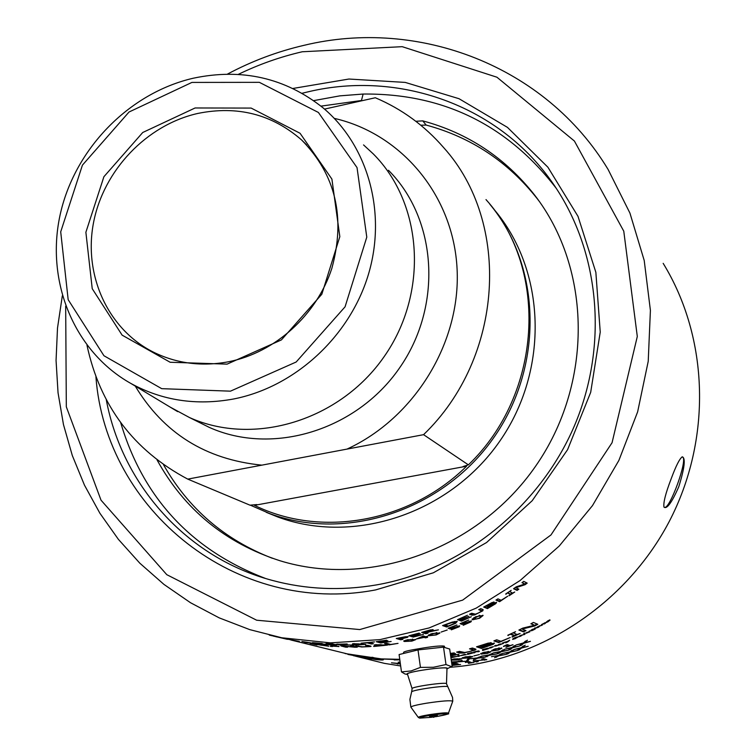 <?xml version="1.0" encoding="UTF-8"?>
<svg xmlns="http://www.w3.org/2000/svg" width="756" height="756" viewBox="0 0 756 756"><rect width="100%" height="100%" fill="white"/><g stroke="black" fill="none" stroke-linecap="round" stroke-linejoin="round"><path stroke-width="1.13" d="M512.067 650.264L510.924 651.086L511.113 651.663L517.085 650.632L510.272 652.182L507.994 653.77L505.962 654.422L508.92 652.428L502.957 653.345L509.752 651.918L514.014 649.565L511.113 651.663M509.62 651.937L507.786 653.203M511.037 651.455L510.215 651.587M507.824 653.193L507.994 653.77M510.111 651.663L510.272 652.182M477.008 661.207L476.441 661.935L473.114 660.942L484.341 659.922L482.791 658.882M476.346 661.339L474.267 660.716M485.664 659.355L484.284 659.629M484.341 659.922L481.752 659.128L483.556 658.703L486.817 659.704L475.392 660.725L478.246 661.576L476.441 661.935M484.539 659.61L484.662 660.205M451.946 664.949L460.584 664.505L452.022 665.478M451.908 664.694L458.419 664.089L451.937 664.845M451.842 664.174L457.56 663.645L451.861 664.326M525.618 641.003L524.324 642.118L524.56 642.685L530.438 641.343L523.728 643.299L521.479 645.199L519.457 646.011L522.396 643.621L516.509 644.849L523.218 643.016L527.423 640.2L524.56 642.685M523.161 643.025L521.101 644.688M524.484 642.524L523.549 642.723L523.728 643.299M521.253 644.622L521.479 645.199M502.863 649.895L501.729 650.689L501.908 651.275L507.994 650.302L501.058 651.776L498.771 653.326L496.701 653.959L499.688 652.012L493.611 652.863L500.519 651.511L504.828 649.224L501.908 651.275M500.387 651.53L498.563 652.749L498.771 653.326M501.833 651.048L501.011 651.171M500.907 651.247L501.058 651.776M477.036 657.937L476.45 658.249M478.652 657.484L477.99 657.54M478.718 657.767L484.965 657.181L477.868 658.155L473.464 659.799L476.46 658.296L470.223 658.76L477.291 657.909L481.657 656.151L478.718 657.767L478.595 657.2M475.458 658.807L475.571 659.364M477.764 657.663L477.868 658.155M459.175 661.198L458.703 661.207M459.147 661.018L459.213 661.528L465.573 661.283L458.372 661.831L453.969 663.021L456.936 661.887L451.53 662.001M451.512 661.897L457.777 661.595L462.143 660.281L459.213 661.528M456.029 662.237L456.085 662.747M505.944 647.155L508.287 646.285L506.114 645.01M509.553 645.388L508.155 645.907M503.468 646.314L507.257 644.575L510.13 645.586L512.984 644.717L506.01 647.363M505.981 645.057L506.151 645.539L503.534 646.503M508.287 646.285L506.151 645.539M498.138 649.886L499.971 648.865L497.93 648.393L493.583 649.999L495.605 650.481L498.138 649.886M499.801 648.298L498.884 647.854M494.443 650.406L491.816 650.273M501.587 647.93L499.962 648.818M495.095 648.865L501.88 648.175L498.497 650.009L492.147 650.935L491.665 650.623L495.095 648.865M487.204 653.241L489.066 652.333L486.977 651.852L482.583 653.25L484.653 653.742L487.204 653.241M488.915 651.767L488.092 651.351M483.349 653.619L480.854 653.439M490.672 651.483L489.037 652.258M484.105 652.248L490.994 651.738L487.573 653.354L481.137 654.091L480.646 653.789L484.105 652.248M548.412 621.536L546.049 622.651L548.79 621.073L546.286 622.112L547.902 620.827L549.886 619.863L547.316 621.441L549.999 620.222L548.327 621.394M534.038 628.605L535.182 627.763L534.038 628.605M532.441 629.767L531.392 630.211M532.318 629.351L532.611 630.117L533.471 629.928L531.487 630.788L530.816 630.409L532.555 629.2L533.301 629.294L532.621 630.135L532.337 629.568M524.702 633.141L523.757 634.076M524.995 634.18L523.813 634.747L523.728 633.613L524.91 633.037L524.995 634.18L524.74 633.604M521.442 635.626L519.533 636.335L521.442 635.626M520.875 636.136L518.285 636.854L520.298 635.541L522.887 634.785L520.808 635.994M506.615 641.646L506.803 642.156L504.999 642.099L506.681 641.835M505.679 642.732L506.803 642.156M507.03 641.683L509.676 640.219L508.004 641.75L505.726 642.865M495.652 645.652L494.49 645.945M494.49 645.993L495.7 645.322L495.785 646.059L496.683 645.804L494.518 646.125M495.785 646.059L495.596 645.463M495.728 645.558L496.475 645.293L495.747 645.7M491.948 647.363L489.954 647.873L491.948 647.363M491.362 647.769L488.659 648.251L490.738 647.249L493.375 646.682L491.324 647.637M482.526 649.848L486.042 648.686L483.859 649.593M483.764 649.48L483.935 650.084L482.621 650.472L482.489 649.602L487.752 648.223L486.24 648.988L488.31 648.742L483.935 650.084M483.736 649.224L483.878 649.725M474.853 651.908L477.527 651.294L474.891 652.135M477.905 651.521L473.539 652.315M474.834 651.984L474.976 652.598L473.653 652.938L473.511 652.116L476.365 651.351L478.813 650.907L477.301 651.606L479.389 651.398L477.972 651.795M463.4 655.065L465.063 654.696M465.006 654.252L461.576 655.339L465.091 654.809M463.381 654.942L466.339 654.62L460.395 655.679L465.044 654.45M452.655 656.718L451.379 656.945M452.75 657.125L455.594 656.709L452.731 657.002M451.398 657.03L451.493 657.644L451.294 656.964L456.974 656.463L451.493 657.644M512.029 636.779L514.316 635.768L514.071 635.182L510.716 633.915M516.698 634.378L514.212 635.512M513.211 632.772L517.047 634.52L520.119 633.481L512.162 637.11M507.824 635.21L515.507 631.695L513.362 633.112M510.461 634.029L507.956 635.541M514.316 635.768L510.602 634.369M487.762 644.386L488.319 643.762L486.713 643.961L479.965 646.106L481.421 646.588L487.762 644.386M490.72 644.944L491.542 644.169L489.056 644.509L481.969 646.767L483.793 647.372L490.72 644.944M489.16 643.828L489.056 644.509M488.867 643.904L488.376 644.046M490.729 642.628L489.047 643.498L489.245 644.103L494.452 643.101L493.347 644.273L481.506 648.44L476.526 646.815L488.064 643.158L491.315 642.78L489.245 644.103M483.32 647.221L481.336 647.835L477.405 646.541M494.159 643.054L491.665 644.358M481.336 647.835L481.506 648.44M493.148 643.668L493.347 644.273M450.623 655.622L458.883 654.29L450.661 655.915M450.444 654.413L455.622 653.675L450.491 654.715M450.302 653.42L454.309 652.91L450.349 653.723M479.191 618.077L481.081 616.527L478.756 615.942L474.173 618.408L476.478 619.003L479.191 618.077M480.816 615.942L479.247 615.28M473.88 617.643L474.163 618.37M475.675 619.032L472.141 619.013M482.829 615.223L481.109 616.688M475.685 616.716L483.093 615.478L479.606 618.238L472.698 619.778L472.141 619.381L475.685 616.716M451.19 627.849L448.988 627.971M459.374 625.817L450.217 628.973L448.166 628.264L456.898 624.957L450.689 627.678L451.748 628.047L459.667 625.873L459.204 626.762L451.332 629.824L457.342 627.253L457.446 626.185M450.009 628.321L450.217 628.973M389.557 644.14L386.221 643.45M398.034 643.375L389.028 644.906L384.615 643.658L386.817 643.365L390.701 644.471L398.034 643.375M388.962 644.225L389.028 644.906M381.298 644.726L376.668 644.792L376.233 645.615L381.326 645.114M376.365 644.594L376.233 645.615M376.204 645.114L374.144 645.728M375.893 646.276L373.681 646.446L374.749 644.745L387.469 645.095L375.893 646.276L375.855 645.596M376.101 645.123L376.138 645.804M354.81 646.531L354.309 646.484M352.665 645.964L357.295 647.193L354.847 647.221L343.555 646.134L347.599 647.183L345.568 647.145L340.861 645.917L354.299 646.966L350.614 645.993L352.665 645.964M354.309 646.399L354.299 646.966M345.596 646.663L345.568 647.145M354.857 646.541L354.847 647.221M337.809 646.238L332.753 646.182L337.8 646.456M332.801 645.605L332.753 646.182M338.943 646.399L330.911 645.718M332.612 645.841L332.555 646.522L330.372 646.361L331.071 645.511L338.934 646.616M518.153 588.829L516.717 589.831L517.095 590.408L513.551 588.726L516.263 586.826L524.74 584.057L522.273 582.46M516.717 589.831L513.891 588.489M526.507 582.772L524.711 584.114L516.121 586.921M524.74 584.057L521.98 582.678L523.719 581.373L527.197 583.122L525.118 584.672L515.819 587.714L518.862 589.179L517.095 590.408M524.711 584.114L525.118 584.672M500.831 600.141L499.3 601.067L496.399 599.801M507.748 596.172L499.631 601.672L495.955 600.066L497.949 598.865L501.181 600.292L507.748 596.172M499.3 601.067L499.631 601.672M482.517 610.187L482.819 610.81L474.607 614.93L471.952 615.186L469.533 614.25L471.602 613.258L475.458 614.174L478.642 612.87L481.194 611.292L481.109 610.65L478.718 609.686L480.759 608.618L483.131 609.582L481.402 610.971M481.033 610.498L479.266 609.402M474.371 614.278L470.137 613.966M483.131 609.582L482.819 610.81M414.108 636.136L410.064 635.465M413.06 636.391L413.201 637.072L408.901 635.749L419.24 633.074L411.614 635.371L412.795 635.73L420.364 633.755L413.296 635.89L414.883 636.382L423.473 634.416L413.201 637.072M405.537 637.573L403.969 637.232L399.007 638.196L400.756 638.716L405.537 637.573M401.464 638.933L397.609 638.225M407.541 636.561L405.953 637.1M405.103 636.779L408.108 636.647L407.626 637.27L401.256 638.867L402.872 639.349L400.68 639.784L396.286 638.489L405.103 636.779M400.567 639.103L400.68 639.784M371.612 643.261L368.503 642.553M371.215 643.299L371.262 643.989L367.208 642.874L361.037 643.186L374.513 641.901L369.438 642.666L373.473 643.781L371.262 643.989M359.516 643.904L354.734 643.781L354.375 644.49L359.525 644.235M354.469 643.592L354.375 644.49M354.366 643.961L352.315 644.414M354.101 645.057L351.861 645.123L352.778 643.668L365.8 644.443L354.101 645.057L354.091 644.367M354.29 643.961L354.299 644.651M336.089 644.273L347.174 643.951L338.924 644.566L351.275 645.038L340.559 645.038L336.089 644.301M336.741 644.981L330.835 644.868L325.968 643.611L332.404 643.857L336.741 644.981M332.479 644.358L332.442 644.83M321.772 643.781L315.261 642.987L321.772 643.781M322.188 643.932L330.174 644.83L317.463 643.895L312.493 642.638L322.226 643.498M299.272 641.513L284.388 638.508L299.281 641.371M346.919 653.789L290.72 639.954M275.94 636.732L276.564 636.892M273.483 636.117L272.859 635.966M271.952 635.692L269.552 635.135M269.24 635.059L271.943 635.739M371.99 657.238L373.568 657.597L373.492 658.221L352.693 655.036L373.492 658.221M349.603 654.186L351.001 654.403M373.558 657.654L375.619 658.429M375.562 658.901L382.876 659.336M395.738 659.279L397.42 659.251M348.11 653.959L348.006 654.441L347.316 653.845M356.634 656.066L348.006 654.441M354.989 655.698L359.459 656.529L356.596 656.265M373.927 657.692L373.861 658.315L354.989 655.726M353.496 655.66L371.338 658.939L375.552 658.967L373.861 658.315M381.789 658.93L383.434 659.676C383.396 660.158 380.769 660.111 375.552 659.525L353.487 655.707M394.849 659.497L381.789 658.996M394.197 659.79L394.849 659.582M399.82 659.827L394.197 659.922M345.105 653.562L381.421 658.901L399.744 659.317M287.46 639.34L273.634 636.146L287.46 639.34M308.231 642.449L301.956 641.494L308.231 642.449M311.085 643.11L303.988 642.005L311.085 643.11M304.299 642.08L309.44 642.713M309.45 642.638L313.201 643.394L304.262 642.317M338.49 644.15L337.582 644.017M381.26 642.203L377.858 641.485M380.674 642.279L380.74 642.969L376.214 641.693L386.685 640.2L378.973 641.56L387.885 640.795L380.75 642.061L382.423 642.534L391.135 641.485L380.74 642.969M430.703 629.994L430.977 630.485L424.314 631.922L425.902 632.432L430.977 630.485M432.593 629.578L430.939 630.353M426.856 632.744L425.685 633.074L422.661 632.101M430.863 631.118L438.442 629.852L426.365 632.583L428.028 633.122L425.855 633.745L421.65 632.394L430.268 629.937L433.216 629.767L430.769 630.759M425.685 633.074L425.855 633.745M455.084 621.848L454.403 621.527M454.082 623.605L455.027 622.264L451.313 622.764L445.199 624.947L448.308 626.034L454.082 623.605M447.75 625.836L446.427 626.327L443.403 625.278M457.172 621.328L455.292 622.708M452.324 622.075L457.238 621.356L455.66 623.284L446.645 626.979L442.581 625.581L452.324 622.075M446.427 626.327L446.645 626.979M455.424 622.632L455.66 623.284M462.653 619.863L461.245 620.468L458.24 619.362M461.245 620.468L461.5 621.111L457.541 619.665L467.435 615.242L460.12 618.928L461.207 619.325L468.9 616.244L461.67 619.495L463.126 620.033L471.319 616.726L461.5 621.111M491.873 602.863L486.146 606.132L487.251 606.586L492.09 603.269M494.263 603.156L487.667 606.756L489.047 607.333L494.481 603.572M492.638 603.297L492.695 604.035M493.63 602.003L492.468 602.976L492.789 603.59L496.541 602.352L495.823 603.619L487.45 608.608L483.689 607.059L491.863 602.636L494.197 602.097L492.789 603.59M488.65 607.172L487.138 607.994L484.199 606.784M496.201 602.305L494.594 603.694M487.138 607.994L487.45 608.608M495.492 603.014L495.823 603.619M508.949 595.463L510.612 594.377L507.758 592.638M512.171 592.921L510.432 594.074M509.506 591.475L512.54 593.091L514.732 592.024L509.128 595.747M505.717 593.98L511.169 590.351L509.695 591.768M507.569 592.761L505.896 594.273M510.612 594.377L507.758 593.054M324.012 645.01L328.832 646.229L312.767 643.914L316.981 644.981L310.073 643.479L324.012 645.01M321.187 644.755L321.12 645.284M370.071 645.936L368.815 646.078M368.616 645.832L367.614 645.331M370.431 646.56L361.67 646.985L355.811 645.898L362.521 646.815L368.644 646.522L365.592 645.463L367.794 645.312L370.629 646.087L371.083 646.304L370.431 646.56L370.402 646.021M411.415 640.965L413.419 640.181L410.782 639.538L405.896 640.682L408.505 641.324L411.415 640.965M413.258 639.642L412.341 639.066M406.747 641.079L404.044 640.719M415.195 639.396L413.39 640.048M407.456 639.774L415.573 639.689L411.888 641.107L404.422 641.485L403.723 641.097L407.456 639.774M422.443 636.278L423.653 637.28L422.028 636.769L418.172 638.65L423.653 637.28M426.393 636.93L423.558 636.854M427.679 636.212L426.195 636.873L427.612 637.317L425.524 637.866L424.097 637.421L416.31 639.009L423.464 636.013L425.751 636.732L427.679 636.212M423.946 636.75L424.097 637.421M425.373 637.204L425.524 637.866M435.796 634.785L437.771 633.736L435.248 633.112L430.429 634.719L432.933 635.352L435.796 634.785M437.563 633.263L436.354 632.536M431.6 635.238L428.463 634.955M439.586 632.772L437.771 633.708L437.592 633.074M431.997 633.547L439.897 633.046L436.24 634.927L428.945 635.739L428.293 635.342L431.997 633.547M447.212 630.003L441.145 632.054L447.212 630.003M463.116 623.199L460.82 623.379M469.155 621.527L462.105 624.399L460.092 623.672L468.711 619.996L462.587 623.001L463.617 623.379L471.413 620.931L470.96 621.886L463.192 625.288L469.296 621.867M471.149 620.865L469.457 621.999M461.869 623.757L462.105 624.399M475.637 649.073L473.058 650.188M472.925 649.498L470.468 648.582M463.097 652.475L457.72 651.823M475.014 650.113L463.494 653.061L459.856 653.061L456.624 652.078L459.535 651.407L464.713 652.494L469.145 651.625L472.765 650.425L472.698 649.858L469.514 648.846L472.405 648.034L475.543 649.045L475.987 649.328L475.014 650.113L474.853 649.508M500.585 641.192L498.506 641.986L494.613 640.625M510.253 637.497L498.714 642.581L493.895 640.899L496.711 639.812L500.935 641.315L510.253 637.497M498.506 641.986L498.714 642.581M525.193 630.296L523.209 631.288L523.473 631.855L518.89 630.06L522.746 628.132L534.426 625.288L531.345 623.558M523.209 631.288L519.419 629.795M537.072 623.993L534.558 625.382L522.292 628.359M534.426 625.288L530.882 623.804L533.367 622.424L537.809 624.295L534.851 625.94L522.056 629.049L525.978 630.608L523.473 631.855M534.558 625.382L534.851 625.94M459.194 655.594L457.871 655.726M457.9 655.849L458.004 656.463L457.824 655.735L459.166 655.471L459.346 656.199L458.004 656.463M468.777 653.496L467.491 653.798M468.739 653.326L468.881 653.978L472.642 653.052L467.614 654.413L467.454 653.628L472.254 652.447L468.815 653.439L472.226 652.929L468.881 653.978M499.744 644.377L498.242 645.161L499.782 644.509M500.519 643.895L499.744 644.112M498.289 644.632L501.313 644.263L497.117 645.596L498.355 644.821M499.688 644.121L499.914 644.698M499.924 644.112L500.122 644.707M503.175 642.817L502.097 643.299M502.164 643.942L502.088 643.224L505.017 642.099L502.164 643.942M503.184 642.893L503.392 643.479M515.516 638.546L512.625 639.415L516.31 637.884L512.814 638.896L514.619 637.79L517.369 636.911L513.986 638.347L517.52 637.308L515.45 638.385M527.178 632.441L526.148 632.829M529.654 631.005L528.756 631.629M526.138 633.245L527.338 632.177L527.338 632.781L528.813 632.186L526.138 633.245M529.654 631.184L529.918 631.751L528.813 632.186M528.727 632.016L529.947 630.854L529.918 631.751M534.965 628.227L534.057 628.907M534.095 629.587L534.038 628.718L535.21 628.104L535.257 628.973L534.095 629.587M534.974 628.416L535.257 628.973M539.16 626.601L537.308 627.442L539.16 626.601M537.185 627.197L536.609 627.423M539.765 625.713L539.264 626.062M538.603 627.187L536.108 628.047L538.055 626.526L540.549 625.628L538.527 627.036M542.307 624.154L541.438 624.862M545.029 622.67L544.14 623.313M541.476 625.562L541.419 624.654L545.274 622.642L545.331 623.341L544.197 624.002L544.159 623.341L543.555 623.587L541.476 625.562M542.317 624.361L542.619 624.91M545.029 622.793L545.331 623.341M400.189 662.483L398.166 662.171L400.151 662.256M457.654 659.856L459.525 659.27L457.333 658.76L452.863 659.591L457.654 659.856M453.231 659.808L451.323 659.563M461.056 658.637L459.497 659.071M451.19 659.619L454.375 658.911L461.5 658.901L458.041 659.969L451.266 660.13M468.796 657.777L470.676 657.068L468.512 656.567L464.071 657.616L468.796 657.777M470.506 656.595L469.948 656.142M464.609 657.89L462.436 657.663M472.245 656.35L470.638 656.917M465.592 656.803L472.632 656.614L469.183 657.89L462.634 658.306L462.105 658.003L465.592 656.803M479.436 654.545L473.851 655.915L479.436 654.545M397.94 663.607L391.476 662.814L400.34 663.617M397.316 663.74L397.93 663.721M399.404 663.673L397.287 663.976M400.396 664.042L399.385 663.91M451.682 663.069L453.808 663.04L451.71 663.295M468.758 658.977L467.728 660.631L466.603 660.829M467.595 659.204L469.296 658.863L467.822 661.235L466.159 661.528L467.595 659.204M467.728 660.631L467.822 661.235M488.773 654.998L481.969 656.076L488.962 654.98L493.299 652.957L490.36 654.79L496.541 654.006L489.519 655.235L485.135 657.144L488.045 655.083M490.304 654.535L489.548 654.62M490.219 654.205L490.36 654.79M487.081 656.028L487.214 656.614M489.387 654.715L489.519 655.235M514.326 645.709L513.107 646.663L513.305 647.24L519.296 646.078L512.473 647.798L510.196 649.527L508.155 650.245L511.122 648.072L505.131 649.12L511.944 647.523L516.206 644.972L513.305 647.24M511.859 647.542L509.894 648.979M513.239 647.042L512.351 647.202M510.007 648.941L510.196 649.527M512.284 647.259L512.473 647.798M468.389 663.21L469.92 662.955L469.835 662.36L468.144 661.859M470.884 662.332L469.854 662.511M469.164 661.68L471.857 662.625L474.05 662.388L468.408 663.362M465.356 662.332L469.192 661.84M467.227 662.02L465.384 662.483M469.92 662.955L467.246 662.171M497.439 655.65L491.476 656.709L498.355 655.528L500.274 654.29M498.166 655.556L497.514 655.962M499.669 655.074L498.913 655.178M499.574 654.743L499.735 655.32L505.792 654.479L498.894 655.783L494.547 657.758L497.524 655.981M500.595 654.082L502.655 653.439L499.735 655.32M496.456 656.624L496.607 657.2M498.752 655.272L498.894 655.783M523.36 645.945L522.131 646.928L522.349 647.495L528.217 646.276L521.517 648.062L519.259 649.829L517.246 650.576L520.185 648.355L514.307 649.451L521.007 647.788L525.222 645.18L522.349 647.495M520.912 647.807L518.966 649.291M522.273 647.306L521.394 647.476M519.06 649.253L519.259 649.829M521.328 647.533L521.517 648.062M663.173 263.343C708.986 338.026 712.199 439.378 669.041 521.876C625.722 604.261 539.368 660.924 450.103 667.274M400.661 665.96L384.398 663.362L358.949 657.021M351.455 654.583L350.86 654.384M62.323 295.842L57.503 328.057L56.057 360.489L58.042 392.78L63.466 424.57L72.292 455.481L84.464 485.144L99.877 513.22L118.38 539.34L139.813 563.182L163.948 584.407L190.521 602.73L219.231 617.879L249.754 629.625L281.733 637.762L330.41 642.865L380.003 639.614L429.096 627.943L476.261 608.089L520.071 580.542L559.213 546.049L592.487 505.613L618.88 460.432L637.639 411.85L648.223 361.34L650.406 310.385L644.216 260.499L629.928 213.079L608.098 169.448C545.596 65.867 418.54 17.605 303.997 45.332C277.301 51.531 251.767 61.132 227.386 74.145M671.215 478.68C676.025 465.715 679.729 458.429 682.328 456.813C685.739 458.108 684.558 468.077 678.784 486.732C671.782 502.664 666.849 509.459 663.995 507.106C663.173 502.844 665.582 493.366 671.215 478.68M403.543 652.409C403.931 651.53 409.138 650.292 419.183 648.686C431.714 646.493 440.039 645.624 444.188 646.087L444.906 647.571M361.462 100.51L320.96 106.133M95.917 376.762C105.632 510.13 236.222 616.48 375.656 589.907L433.358 572.793L486.571 542.524L532.205 500.708L567.586 449.669L590.682 392.364L600.236 332.101L595.86 272.33L578.009 216.367L547.911 167.227L507.456 127.377L459.015 98.705L405.235 82.413L348.941 79.03L292.95 88.461M302.107 93.262L309.006 91.608C398.629 70.573 496.853 104.659 550.859 180.495C599.347 247.666 609.468 343.451 574.428 425.789C539.198 508.023 461.255 570.128 376.375 584.927C340.672 590.975 305.944 589.453 272.179 580.372C186.732 557.673 122.179 484.955 106.265 399.678M238.244 74.409C258.798 64.421 280.136 56.88 302.239 51.767L402.192 46.674L496.938 77.216L574.409 141.041L623.776 231.194L637.299 336.486L612.058 442.723L550.982 534.946L462.663 600.122L359.771 629.559L256.643 620.213L166.802 574.692L101.02 500.179L66.32 406.822L65.677 306.161M556.501 188.679L556.038 188.036C506.955 124.56 442.647 93.234 363.116 94.046L339.85 95.861L313.674 100.624M120.686 422.642C143.111 498.024 191.353 549.943 265.394 578.416M663.891 506.851L664.316 507.248C669.353 510.971 688.357 458.675 682.545 457.096L681.836 457.059M493.177 208.401C546.144 269.571 549.829 369.854 499.442 441.646C449.414 513.683 353.742 545.133 277.745 516.972L266.263 512.313M489.746 204.101C541.778 266.481 544.122 367.132 492.921 438.83C442.062 510.763 346.097 541.901 269.864 513.664L250.302 505.15M187.753 479.115L423.558 434.672L468.389 464.864L463.126 466.509L466.575 466.206C409.525 522.613 320.648 538.007 254.498 505.339L256.879 504.564L249.99 505.178L187.753 479.115C133.576 450.378 99.99 405.774 86.987 345.284M363.541 144.916L373.256 153.884C423.162 203.808 428.794 293.045 384.124 356.662C339.907 420.582 253.959 446.588 189.501 417.548L170.081 407.068M233.453 399.017C294.708 387.091 349.537 336.855 368.285 274.853C387.044 212.842 368.134 145.558 322.982 107.796C285.182 77.821 241.958 67.955 193.319 78.208C128.492 93.149 73.842 149.82 59.866 216.046C45.814 282.234 74.353 351.738 130.873 383.453C162.19 400.604 196.38 405.783 233.453 399.017M230.457 391.164L161.727 388.669L103.95 355.745L68.172 299.697L60.707 231.837L82.423 165.139L129.03 112.011L191.901 82.423L259.355 82.338L318.399 112.455L357.03 167.596L366.783 237.129L345.076 306.813L296.182 362.001L230.457 391.164M227.083 364.137L281.412 339.907L321.81 294.264L339.822 236.656L331.903 179.087L300.056 133.273L251.153 108.08L195.095 107.976L142.733 132.498L103.903 176.724L85.882 232.272L92.232 288.688L122.113 335.135L170.147 362.256L227.083 364.137M197.732 113.457C237.384 105.386 271.99 114.213 301.568 139.926C335.683 174.579 345.775 217.397 331.846 268.361C316.688 315.006 275.165 352.476 228.784 361.718C201.975 366.783 176.913 363.627 153.6 352.23C107.947 329.446 83.425 275.345 93.479 222.888C103.44 170.402 146.532 125.033 197.732 113.457M423.558 434.672C503.723 357.711 511.519 222.566 443.583 147.514C424.522 125.581 401.776 108.987 375.326 97.751L324.513 109.1M485.995 199.584C549.139 269.486 542.25 394.15 468.389 464.864M254.498 505.339L466.575 466.206M163.485 464.675C188.367 508.618 224.674 539.831 272.406 558.297M539.132 201.181L537.469 198.979C508.24 161.85 471.13 137.214 426.148 125.061L420.799 125.222M363.116 94.046L361.377 100.869M385.787 102.551L392.194 105.897M415.828 121.281L422.736 120.865L426.148 125.061M422.736 120.865C467.973 133.065 505.292 157.824 534.681 195.161C591.844 268.909 593.384 383.604 535.399 466.499C477.697 549.603 369.278 588.281 279.918 560.725C225.269 543.035 184.313 509.44 157.05 459.931M437.365 715.441L429.569 716.527L433.67 717.283L437.393 715.412M446.976 668.55C447.826 665.866 404.876 672.018 407.484 674.21L412.105 688.688C410.508 686.892 446.645 681.714 446.503 683.755L446.976 668.55M446.881 668.975L447.004 668.89C452.683 665.072 400.17 672.575 407.654 674.513L404.895 673.955L401.483 671.895L399.092 654.554L418.002 649.924L443.517 647.145L449.678 649.035L452.135 666.244L451.436 666.584L445.993 664.552L443.517 647.145M452.712 701.313L452.759 701.199C450.434 700.254 441.759 700.916 426.743 703.165C416.471 704.885 411.188 706.217 410.895 707.153L418.295 717.416M452.759 701.199L448.469 713.116C446.928 712.483 440.691 712.974 429.739 714.6C422.198 715.856 418.389 716.801 418.304 717.435L419.637 718.115L431.733 717.274L419.958 718.115C420.402 716.924 427.509 715.535 441.277 713.938C450.51 713.503 448.582 714.439 435.513 716.735C457.994 712.246 444.122 714.344 448.469 713.116L448.44 713.192M410.839 706.992L409.894 699.432L411.604 692.005C410.773 690.105 447.24 684.879 447.864 686.817L446.512 683.811M405.386 674.059L404.895 673.955M401.483 671.895L411.103 670.95L420.44 667.387L433.424 667.264L445.993 664.552M420.44 667.387L418.002 649.924M491.976 650.34L492.147 650.935M480.996 653.496L481.137 654.091M532.328 629.474L532.602 630.032M507.824 641.277L508.004 641.75M488.13 643.158L488.319 643.762M491.343 643.564L491.542 644.169M473.965 617.595L474.192 618.125M472.434 619.145L472.698 619.778M457.304 626.129L457.512 626.715M458.977 626.11L459.204 626.762M480.807 610.026L481.109 610.65M471.668 614.552L471.952 615.186M474.324 614.297L474.607 614.93M405.745 636.694L405.83 637.176M407.493 636.59L407.626 637.27M375.628 658.901L375.552 659.525M430.665 629.852L430.816 630.381M454.791 621.612L455.027 622.264M368.427 645.548L368.446 646.229M358.694 646.011L358.694 646.663M404.318 640.814L404.422 641.485M430.344 634.076L430.466 634.549M428.784 635.078L428.945 635.739M470.704 621.243L470.96 621.886M472.538 649.243L472.698 649.858M459.733 652.437L459.856 653.061M463.381 652.522L463.494 653.061M451.36 659.572L451.436 660.186M462.53 657.692L462.634 658.306M135.267 386.099C163.551 433.179 205.745 459.535 261.85 465.148M388.49 170.289C437.308 219.136 442.893 306.218 399.357 368.219C356.265 430.523 272.368 455.811 209.308 427.395L198.261 421.905M346.995 449.102C414.675 418.002 460.782 342.544 457.096 269.221C453.591 195.842 401.899 134.001 334.615 118.446M499.792 648.27L499.971 648.865M493.432 649.461L493.573 649.971M488.905 651.738L489.066 652.333M482.46 652.749L482.583 653.222M488.272 643.261L488.47 643.866M491.476 643.658L491.674 644.263M480.797 615.904L481.081 616.527M481.081 610.224L481.383 610.848M405.877 636.675L405.981 637.261M375.552 658.967L375.628 658.344M455.074 621.81L455.31 622.462M491.863 602.74L492.194 603.345M494.254 603.042L494.585 603.647M368.805 645.718L368.834 646.399M413.286 639.5L413.419 640.181M405.802 640.143L405.887 640.644M430.277 634.104L430.419 634.681M469.192 621.337L469.448 621.98M472.916 649.47L473.067 650.084M459.44 658.656L459.525 659.27M470.553 656.454L470.676 657.068M384.398 663.362L355.122 656.066M354.413 655.887L353.345 655.622M285.957 638.811L281.733 637.762M556.038 188.036L550.859 180.495M269.864 513.664L277.745 516.972M130.873 383.453L177.66 411.633M189.501 417.548L198.299 421.924M301.568 139.926L306.615 144.887M534.681 195.161L537.469 198.979M452.759 700.982L452.542 697.467L447.864 686.807M411.651 691.891L412.105 688.688M447.004 668.89L451.436 666.584M403.534 652.409L403.676 653.43"/></g></svg>

